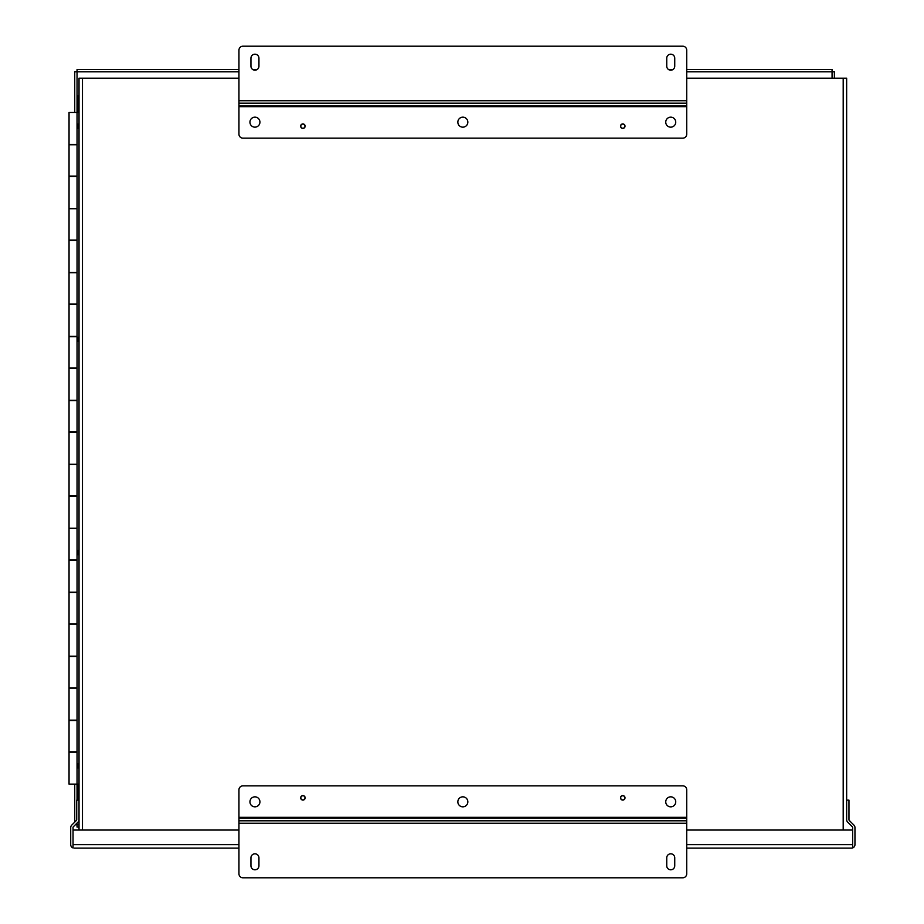 <?xml version="1.0" encoding="UTF-8"?>
<svg xmlns="http://www.w3.org/2000/svg" width="924" height="924" viewBox="0 0 924 924"><rect width="100%" height="100%" fill="white"/><g stroke="black" fill="none" stroke-linecap="round" stroke-linejoin="round"><path stroke-width="1.39" d="M686.728 844.663L852.644 844.663L852.644 847.92L851.501 848.116L686.728 848.116L851.501 848.116L852.656 847.92L852.644 844.744M73.031 844.744L73.031 827.558A1.155 1.155 0 0 1 73.366 826.749L78.009 822.094A3.453 3.453 0 0 0 79.025 819.657L79.025 800.138L76.727 800.138L76.727 819.657A1.155 1.155 0 0 1 76.38 820.466L71.737 825.12A3.453 3.453 0 0 0 70.721 827.558L70.721 844.663A3.453 3.453 0 0 0 73.031 847.92L73.031 830.052L238.946 830.052M852.656 847.92A3.453 3.453 0 0 0 854.954 844.663L854.954 827.558A3.453 3.453 0 0 0 853.938 825.12L849.295 820.466A1.155 1.155 0 0 1 848.96 819.657L848.96 800.138L846.65 800.138L846.65 819.657A3.453 3.453 0 0 0 847.666 822.094L852.309 826.749A1.155 1.155 0 0 1 852.656 827.558L852.656 844.663M74.174 848.116L238.946 848.116L74.174 848.116M73.031 847.92L73.031 844.663L238.946 844.663M852.644 844.663L852.644 830.052L686.728 830.052M846.65 817.29L846.65 78.182L686.728 78.182M305.151 797.839A2.241 2.241 0 0 0 302.922 795.599A2.241 2.241 0 0 0 300.681 797.839A2.241 2.241 0 0 0 302.922 800.08A2.241 2.241 0 0 0 305.151 797.839M625.005 797.839A2.241 2.241 0 0 0 622.764 795.599A2.241 2.241 0 0 0 620.524 797.839A2.241 2.241 0 0 0 622.764 800.08A2.241 2.241 0 0 0 625.005 797.839M259.933 801.836A5.001 5.001 0 0 0 254.943 796.835A5.001 5.001 0 0 0 249.942 801.836A5.001 5.001 0 0 0 254.943 806.837A5.001 5.001 0 0 0 259.933 801.836M467.833 801.836A5.001 5.001 0 0 0 462.843 796.835A5.001 5.001 0 0 0 457.842 801.836A5.001 5.001 0 0 0 462.843 806.837A5.001 5.001 0 0 0 467.833 801.836M675.733 801.836A5.001 5.001 0 0 0 670.743 796.835A5.001 5.001 0 0 0 665.742 801.836A5.001 5.001 0 0 0 670.743 806.837A5.001 5.001 0 0 0 675.733 801.836M238.946 823.261L686.728 823.261L686.728 873.804A3.996 3.996 0 0 1 682.732 877.8L242.943 877.8A3.996 3.996 0 0 1 238.946 873.804L238.946 789.847A3.996 3.996 0 0 1 242.943 785.839L682.732 785.839A3.996 3.996 0 0 1 686.728 789.847L686.728 820.812L238.946 820.812M258.939 857.807A3.996 3.996 0 0 0 254.943 853.811A3.996 3.996 0 0 0 250.947 857.807L250.947 865.811A3.996 3.996 0 0 0 254.943 869.807A3.996 3.996 0 0 0 258.939 865.811L258.939 857.807M674.739 857.807A3.996 3.996 0 0 0 670.743 853.811A3.996 3.996 0 0 0 666.747 857.807L666.747 865.811A3.996 3.996 0 0 0 670.743 869.807A3.996 3.996 0 0 0 674.739 865.811L674.739 857.807M686.728 823.261L686.728 820.812M620.524 126.161A2.241 2.241 0 0 0 622.764 128.401A2.241 2.241 0 0 0 625.005 126.161A2.241 2.241 0 0 0 622.764 123.92A2.241 2.241 0 0 0 620.524 126.161M300.681 126.161A2.241 2.241 0 0 0 302.922 128.401A2.241 2.241 0 0 0 305.151 126.161A2.241 2.241 0 0 0 302.922 123.92A2.241 2.241 0 0 0 300.681 126.161M665.742 122.164A5.001 5.001 0 0 0 670.743 127.165A5.001 5.001 0 0 0 675.733 122.164A5.001 5.001 0 0 0 670.743 117.163A5.001 5.001 0 0 0 665.742 122.164M457.842 122.164A5.001 5.001 0 0 0 462.843 127.165A5.001 5.001 0 0 0 467.833 122.164A5.001 5.001 0 0 0 462.843 117.163A5.001 5.001 0 0 0 457.842 122.164M249.942 122.164A5.001 5.001 0 0 0 254.943 127.165A5.001 5.001 0 0 0 259.933 122.164A5.001 5.001 0 0 0 254.943 117.163A5.001 5.001 0 0 0 249.942 122.164M686.728 100.739L238.946 100.739L238.946 50.196A3.996 3.996 0 0 1 242.943 46.2L682.732 46.2A3.996 3.996 0 0 1 686.728 50.196L686.728 134.153A3.996 3.996 0 0 1 682.732 138.161L242.943 138.161A3.996 3.996 0 0 1 238.946 134.153L238.946 103.188L686.728 103.188M666.747 66.193A3.996 3.996 0 0 0 670.743 70.189A3.996 3.996 0 0 0 674.739 66.193L674.739 58.189A3.996 3.996 0 0 0 670.743 54.193A3.996 3.996 0 0 0 666.747 58.189L666.747 66.193M250.947 66.193A3.996 3.996 0 0 0 254.943 70.189A3.996 3.996 0 0 0 258.939 66.193L258.939 58.189A3.996 3.996 0 0 0 254.943 54.193A3.996 3.996 0 0 0 250.947 58.189L250.947 66.193M238.946 100.739L238.946 103.188M77.038 752.148L69.046 752.148L69.046 784.13L79.025 784.13M77.038 144.444L69.046 144.444L69.046 112.451L79.025 112.451L77.038 112.428L77.038 800.138M77.038 208.408L69.046 208.408L69.046 176.426L77.038 176.426M77.038 272.384L69.046 272.384L69.046 240.39L77.038 240.39M77.038 336.348L69.046 336.348L69.046 304.366L77.038 304.366M77.038 400.323L69.046 400.323L69.046 368.329L77.038 368.329M77.038 464.287L69.046 464.287L69.046 432.305L77.038 432.305M77.038 528.251L69.046 528.251L69.046 496.269L77.038 496.269M77.038 592.226L69.046 592.226L69.046 560.244L77.038 560.244M77.038 656.19L69.046 656.19L69.046 624.208L77.038 624.208M77.038 720.166L69.046 720.166L69.046 688.184L77.038 688.184M77.038 720.489L69.046 720.489L69.046 751.824L77.038 751.824M77.038 656.514L69.046 656.514L69.046 687.86L77.038 687.86M77.038 592.55L69.046 592.55L69.046 623.885L77.038 623.885M77.038 528.574L69.046 528.574L69.046 559.921L77.038 559.921M77.038 464.61L69.046 464.61L69.046 495.957L77.038 495.957M77.038 400.635L69.046 400.635L69.046 431.982L77.038 431.982M77.038 336.671L69.046 336.671L69.046 368.018L77.038 368.018M77.038 272.695L69.046 272.695L69.046 304.042L77.038 304.042M77.038 208.732L69.046 208.732L69.046 240.078L77.038 240.078M77.038 144.756L69.046 144.756L69.046 176.103L77.038 176.103M74.74 112.451L74.74 71.818L238.946 71.818M686.728 71.818L832.062 71.818L832.074 78.182M238.946 69.519L77.038 69.519L77.038 112.451M77.038 823.065L77.038 824.762L75.341 824.762M79.025 824.774L77.038 824.774L77.038 827.072L79.025 827.072M686.728 69.519L832.062 69.519L832.062 71.818L834.372 71.818L834.372 78.182M252.726 69.519L257.161 69.519M668.526 69.519L672.961 69.519M74.74 822.117L74.74 784.13M79.025 108.27L77.038 108.293M238.946 78.182L79.025 78.182L79.025 830.052M79.025 128.251L77.87 128.251L77.87 126.242L79.025 126.242M79.025 126.08L77.87 126.242M79.025 124.07L77.87 124.07L77.87 126.08M79.025 767.948L77.87 767.948L77.87 765.938L79.025 765.938L77.87 765.777L79.025 765.777M79.025 763.755L77.87 763.755L77.87 765.777M79.025 554.712L77.87 554.712L77.87 552.702L79.025 552.702L77.87 552.54L79.025 552.54M79.025 550.531L77.87 550.531L77.87 552.54M79.025 341.487L77.87 341.487L77.87 339.478L79.025 339.478L77.87 339.316L79.025 339.316M79.025 337.295L77.87 337.295L77.87 339.316M79.025 110.279L77.87 110.279L79.025 110.441L77.87 110.441L77.87 112.451M77.87 108.27L77.87 110.279M624.774 797.92L624.855 797.92A2.091 2.091 0 0 1 622.845 799.93L622.684 799.93A2.091 2.091 0 0 1 620.674 797.92L620.674 797.759A2.091 2.091 0 0 1 622.684 795.749L622.845 795.749A2.091 2.091 0 0 1 624.855 797.759L624.774 797.92M304.932 797.92L305.012 797.92A2.091 2.091 0 0 1 302.991 799.93L302.841 799.93A2.091 2.091 0 0 1 300.82 797.92L300.82 797.759A2.091 2.091 0 0 1 302.841 795.749L302.991 795.749A2.091 2.091 0 0 1 305.012 797.759L304.932 797.92M624.774 126.242L624.855 126.242A2.091 2.091 0 0 1 622.845 128.251L622.684 128.251A2.091 2.091 0 0 1 620.674 126.242L620.674 126.08A2.091 2.091 0 0 1 622.684 124.07L622.845 124.07A2.091 2.091 0 0 1 624.855 126.08L624.774 126.242M304.932 126.242L305.012 126.242A2.091 2.091 0 0 1 302.991 128.251L302.841 128.251A2.091 2.091 0 0 1 300.82 126.242L300.82 126.08A2.091 2.091 0 0 1 302.841 124.07L302.991 124.07A2.091 2.091 0 0 1 305.012 126.08L304.932 126.242M77.038 95.807L79.025 95.807M238.946 818.167L686.728 818.167M686.728 817.347L238.946 817.347M686.728 105.833L238.946 105.833M238.946 106.653L686.728 106.653M78.194 800.138L78.194 784.13M78.194 108.27L78.194 95.807M82.479 830.052L82.479 78.182M843.196 830.052L843.196 78.182"/></g></svg>
